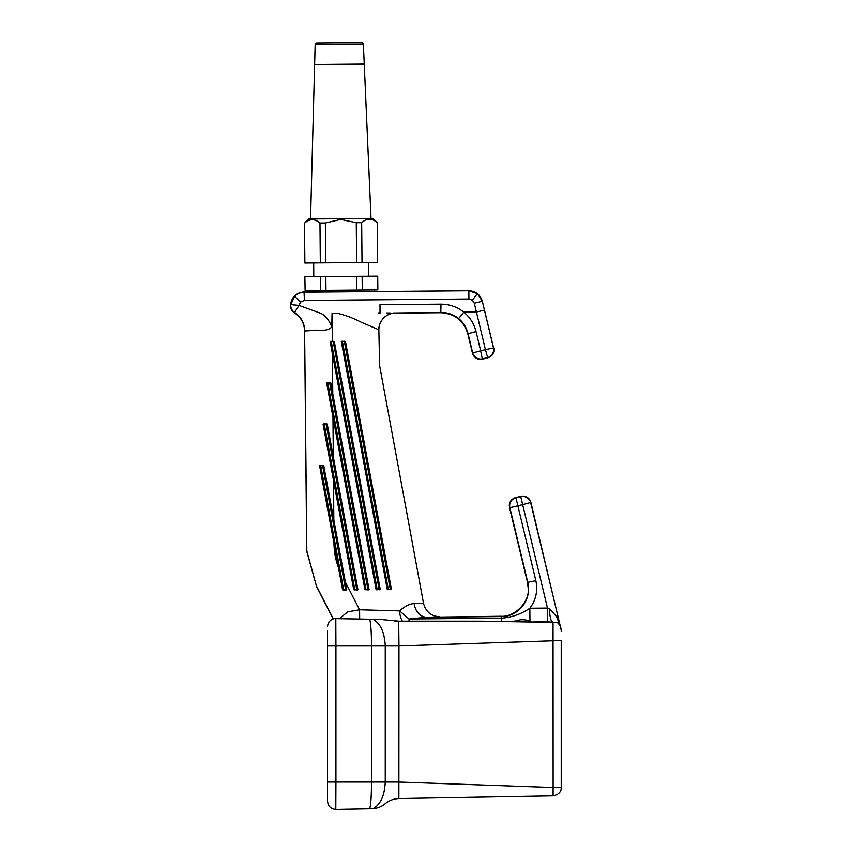 <?xml version="1.0" encoding="UTF-8"?>
<svg xmlns="http://www.w3.org/2000/svg" width="852" height="852" viewBox="0 0 852 852"><rect width="100%" height="100%" fill="white"/><g stroke="black" fill="none" stroke-linecap="round" stroke-linejoin="round"><path stroke-width="1.28" d="M391.143 589.648L387.266 589.456L341.322 341.588L342.429 341.247L345.475 341.46L391.409 589.328L387.553 589.669M376.371 589.776L377.202 589.499L376.094 589.552L330.161 341.695L333.196 341.332L334.303 341.556L380.248 589.424L376.137 589.776M369.076 589.52L364.933 589.648L326.625 382.963L330.768 382.825L369.076 589.52L367.979 589.861L368.895 589.829M357.915 589.616L353.761 589.744L323.089 424.232L327.243 424.094L357.915 589.616L356.807 589.957L357.733 589.925M346.753 589.712L342.6 589.85L319.553 465.501L323.707 465.373L346.753 589.712L345.646 590.053L346.572 590.021M513.128 621.715L520.242 619.819C524.544 619.51 527.782 620.086 529.955 621.555L530.732 622.024M394.572 620.916L396.372 621.087M308.424 290.5L308.435 291.874L389.492 291.384M333.196 618.903L316.561 586.495L306.731 551.319L304.622 331.14C304.313 323.227 300.873 317.082 294.302 312.695L294.611 312.407A8.243 8.243 -130.1 0 1 290.777 304.622L294.664 296.315C297.348 293.663 300.575 292.289 304.345 292.204L468.834 290.766L477.418 293.674L482.317 301.299L493.457 347.712A8.243 8.243 121.5 0 1 487.365 357.659L482.583 358.809A8.243 8.243 -148.5 0 1 472.636 352.717L468.025 333.494C466.363 327.243 463.232 322.258 458.61 318.563C453.701 314.558 447.843 312.514 441.048 312.428L392.974 313.014M380.045 312.961L379.981 304.707L440.985 304.175C449.547 304.228 457.151 306.89 463.797 312.151C470.016 317.285 474.095 323.76 476.044 331.566L480.656 350.79L485.438 349.639L474.298 303.227L472.338 300.181L468.909 299.009L304.42 300.447L300.543 302.087L298.988 305.421L320.98 313.398C325.475 315.485 329.074 320.022 331.779 327.008L332.067 313.302L332.323 341.354L330.427 341.364M345.316 582.012L359.597 609.776L399.577 610.895C404.572 606.411 409.407 603.94 414.093 603.493A16.497 12.663 -91.1 0 0 426.692 617.221L409.013 618.978L501.391 618.169L500.976 616.262L426.692 617.221L501.37 616.571C509.613 616.603 516.759 613.078 522.787 605.985C528.016 598.732 529.699 590.947 527.835 582.64L509.858 507.749A8.243 8.243 -58.5 0 1 515.95 497.802L535.855 580.713C537.953 590.937 535.94 600.106 529.837 608.243L547.485 608.083L549.476 608.733L556.622 616.667L560.403 626.646M561.18 630.203L530.892 502.403C529.646 498.441 526.951 496.333 522.808 496.077L520.732 496.652L522.659 504.672L509.858 507.749L509.283 505.683C509.539 501.54 511.647 498.846 515.598 497.589L520.732 496.652A8.243 8.243 31.5 0 1 530.679 502.755L560.456 626.795M500.976 616.262C514.587 617.37 529.582 602.119 528.229 588.53L527.473 582.353L535.855 580.713M493.809 347.935L494.032 349.789C493.777 353.931 491.679 356.626 487.717 357.872L485.448 349.639L493.809 347.935M493.596 347.978L482.338 301.278C480.251 294.675 475.757 291.171 468.856 290.745L394.945 291.384M482.37 359.161L480.517 359.384C476.375 359.129 473.669 357.02 472.423 353.069L480.624 350.79L482.37 359.161L487.717 357.872M332.067 313.302L337.456 313.259C346.008 315.357 353.899 318.339 361.131 322.194L378.842 329.756L379.108 326.657M414.093 603.493L423.519 603.291L379.662 365.838L378.842 329.756C378.661 325.613 380.333 321.609 383.879 317.743C387.159 314.761 390.844 313.216 394.923 313.121L440.825 312.716L440.985 304.175M390.184 312.982L386.744 312.961M484.437 310.117L476.417 312.045L463.797 312.151L458.61 318.563M417.885 603.504L416 603.504M391.441 589.627L390.301 589.382L344.368 341.514L341.46 341.301M333.995 543.427C334.09 551.808 335.582 559.817 338.457 567.475M333.505 480.411L333.846 520.071M332.44 353.985L332.77 393.624M332.972 417.203L333.302 456.832M308.435 291.874L304.047 291.916L304.42 300.447M476.044 331.566L467.791 333.792L472.423 353.069M333.313 618.861L316.326 585.729L306.827 550.946L304.622 331.14A21.992 21.992 44.5 0 0 294.302 312.695L294.302 312.695A8.243 8.243 -135.5 0 1 290.425 305.783C291.224 297.486 295.772 292.864 304.047 291.916M467.791 333.792C463.626 320.586 454.638 313.568 440.825 312.716M294.302 312.695C291.842 311.044 290.543 308.743 290.425 305.783L290.777 304.622L298.988 305.421L294.611 312.407C301.107 316.88 304.494 323.078 304.739 331.013L313.057 330.427C318.712 329.309 326.327 332.312 331.779 327.008M555.419 622.461L533.576 622.077M555.951 622.461L547.612 621.832L547.485 608.083L522.659 504.672L530.892 502.403M520.945 496.311L515.598 497.589M430.675 617.136L434.563 617.04M509.507 507.536L527.473 582.353M501.423 621.513L501.391 618.169C511.701 617.444 521.19 614.132 529.837 608.243L529.955 621.555M339.352 618.68L347.829 611.832L359.597 609.776L359.682 619.042M402.485 621.204A13.749 5.644 89.3 0 1 399.577 610.895L409.013 618.978L409.035 621.268M423.519 603.291L423.519 603.291C425.702 611.736 431.165 616.241 439.877 616.795M552.394 621.907L552.49 621.779A13.749 2.907 89.4 0 1 549.476 608.733M345.646 590.053L342.6 589.85L345.646 589.776L322.588 465.416L319.692 465.213M323.707 465.373L322.588 465.139L323.707 465.373M356.807 589.957L353.761 589.744L356.807 589.68L326.124 424.147L323.227 423.945M327.243 424.094L326.124 423.87L327.243 424.094M367.979 589.861L364.933 589.648L367.979 589.584L329.66 382.878L326.753 382.676M330.768 382.825L329.66 382.601L330.768 382.825M330.161 341.695L331.268 341.62L330.288 341.396M331.258 341.354L334.303 341.556L331.268 341.62L377.202 589.499L380.067 589.733M388.374 589.68L390.301 589.382L388.374 589.68L342.429 341.524L344.357 341.237M319.553 465.501L320.661 465.16L343.707 590.063M323.089 424.232L324.197 423.891L354.879 589.967M326.625 382.963L327.722 382.623L366.04 589.872M333.196 341.332L379.14 589.488L377.212 589.776M327.551 782.051L327.551 650.097L327.551 801.157L327.551 782.051L335.933 782.051L335.805 809.4L372.984 808.708C377.915 808.154 382.005 806.471 385.253 803.66C389.044 800.486 393.581 798.782 398.874 798.548L553.086 795.853L553.118 787.514L553.097 794.032M327.551 647.296L327.551 634.623M369.704 619.212C370.833 623.217 371.44 632.131 371.536 645.965L335.933 645.965L335.933 782.051L398.97 782.051L553.118 787.514L553.033 622.418L481.518 621.161L398.704 621.161L379.992 619.393L335.805 618.627L335.933 645.965L327.551 645.965L327.551 630.874M327.551 626.731C327.86 622.354 330.15 619.649 334.421 618.595L335.805 618.627M553.033 622.418L557.24 622.492C560.03 624.804 561.361 627.807 561.223 631.492L561.212 630.693M398.704 621.161L398.97 645.965L561.223 640.512L561.223 787.61C561.276 791.977 558.582 794.735 553.118 795.853L553.086 795.853C558.582 794.735 561.276 791.977 561.223 787.61M372.867 619.266C380.471 623.344 384.603 632.237 385.253 645.965L371.536 645.965L371.536 782.051C371.44 795.896 370.833 804.81 369.704 808.814M398.874 798.548L398.97 645.965L385.253 645.965L385.253 782.051C384.614 795.693 380.524 804.576 372.984 808.708M327.551 801.338A2.748 2.748 0 0 1 327.551 801.317A2.748 2.748 0 0 0 327.551 801.338A2.748 2.748 0 0 1 327.551 801.317L327.551 801.157C328.041 806.173 330.789 808.921 335.805 809.4M327.551 647.935L327.551 650.097L327.551 647.935M315.165 44.432L316.571 42.994L361.93 42.6L363.367 44.016L315.165 44.432L314.633 64.454L364.251 64.028L363.367 44.016M371.025 218.474L364.262 64.294L314.622 64.731L310.554 219.007M356.274 222.723L361.674 222.681L362.025 262.544L356.615 262.586L356.274 222.723L340.8 219.422L325.379 223L319.979 223.043C314.782 218.581 309.627 218.623 304.537 223.181L308.488 219.017L373.091 218.453L377.255 222.542L377.596 262.405L377.255 222.542M377.702 289.893L377.724 276.154L377.841 289.893L305.123 290.532L304.867 276.783L305.123 290.532M320.565 290.394L320.448 276.655L305.005 276.783M356.86 290.074L356.743 276.336L325.847 276.602L325.965 290.351M325.847 276.602L320.448 276.655M377.585 276.154L362.143 276.282L362.26 290.031M362.143 276.282L356.743 276.336M304.537 223.181L304.878 263.044L320.331 262.906L319.979 223.043M304.878 263.044L304.398 223.181M362.025 262.544L377.468 262.405M325.379 223L325.73 262.863L356.615 262.586M325.73 262.863L320.331 262.906M361.674 222.681C366.765 218.123 371.919 218.08 377.117 222.542M515.684 620.959A11.545 2.002 -0.5 0 0 510.87 621.672M379.14 589.754L380.248 589.424M327.722 382.623L329.66 382.601M324.197 423.891L326.124 423.87M320.661 465.16L322.588 465.139M294.664 296.315L300.543 302.087M477.418 293.674L472.338 300.181M474.298 303.227L482.317 301.299M468.909 299.009L468.856 290.745M547.612 621.832L531.105 621.971M561.223 787.514L553.118 787.514M390.312 589.659L391.409 589.328M342.429 341.247L341.322 341.588M380.258 312.961L378.267 312.929L380.258 312.961M374.401 289.925L374.411 291.299M313.685 262.959L313.802 276.708M368.66 262.48L368.788 276.229"/></g></svg>
